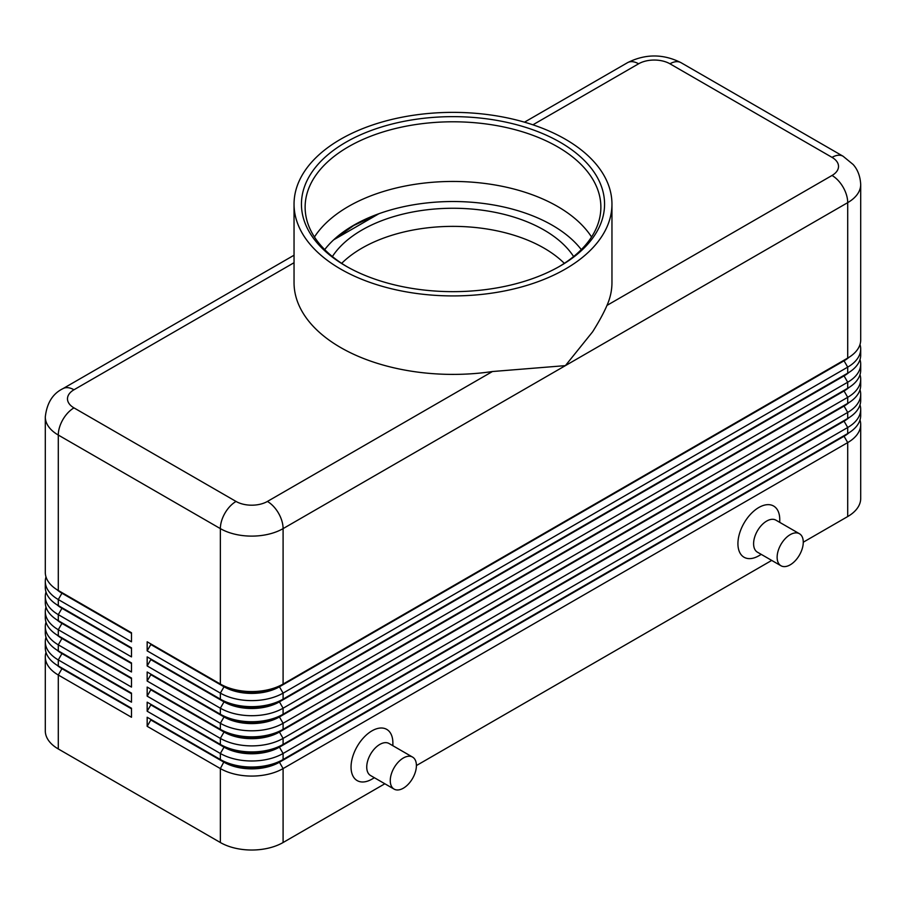 <?xml version="1.0" encoding="UTF-8"?>
<svg xmlns="http://www.w3.org/2000/svg" width="906" height="906" viewBox="0 0 906 906"><rect width="100%" height="100%" fill="white"/><g stroke="black" fill="none" stroke-linecap="round" stroke-linejoin="round"><path stroke-width="1.36" d="M581.301 249.603A140.475 81.098 0 0 0 552.332 225.277A140.475 81.098 0 0 0 378.923 213.714L333.646 239.852A140.475 81.098 180 0 1 353.668 225.277A140.475 81.098 180 0 1 378.923 213.714L353.668 225.526L333.646 239.852A140.475 81.098 0 0 0 324.699 249.603M61.902 668.028A39.185 22.627 0 0 0 61.948 668.062L58.29 665.955A44.36 25.606 180 0 1 45.3 647.847L45.3 641.81A44.36 25.606 0 0 0 58.29 659.919L131.483 702.173L131.483 693.113L58.29 650.859A44.36 25.606 180 0 1 45.3 632.75L45.3 626.714A44.36 25.606 0 0 0 58.29 644.823L131.483 687.076L131.483 678.028L58.29 635.763A44.36 25.606 180 0 1 45.3 617.654L45.3 611.618A44.36 25.606 0 0 0 58.29 629.727L131.483 671.992L131.483 662.932L58.29 620.678A44.36 25.606 180 0 1 45.3 602.569L45.3 596.533A44.36 25.606 0 0 0 58.29 614.642L131.483 656.895L131.483 647.835L58.29 605.582A44.36 25.606 180 0 1 45.3 587.473L45.3 581.437A44.36 25.606 0 0 0 58.29 599.546L131.483 641.799L131.483 632.75L58.29 590.497A44.36 25.606 180 0 1 45.3 572.388L45.3 416.941A44.36 25.606 0 0 0 58.29 435.05A22.186 12.809 -60 0 1 62.888 419.591A22.186 12.809 -60 0 1 73.975 407.881A22.186 12.809 180 0 1 73.975 389.773L294.042 262.717M46.002 652.365A44.36 25.606 0 0 0 45.3 656.895L45.3 730.848A44.36 25.606 0 0 0 58.29 748.956L58.29 675.004L131.483 717.258L131.483 708.209L58.29 665.955L58.29 659.919L61.948 653.577A39.185 22.627 180 0 1 57.01 650.089M61.902 652.943A39.185 22.627 0 0 0 61.948 652.977L58.29 650.859L58.29 644.823L61.948 638.481A39.185 22.627 180 0 1 57.01 634.993M46.002 637.28A44.36 25.606 0 0 0 45.3 641.81M61.902 637.847A39.185 22.627 0 0 0 61.948 637.881L58.29 635.763L58.29 629.727L61.948 623.396A39.185 22.627 180 0 1 57.01 619.908M46.002 622.184A44.36 25.606 0 0 0 45.3 626.714M61.902 622.762A39.185 22.627 0 0 0 61.948 622.784L58.29 620.678L58.29 614.642L61.948 608.3A39.185 22.627 180 0 1 57.01 604.812M46.002 607.099A44.36 25.606 0 0 0 45.3 611.618M61.902 607.666A39.185 22.627 0 0 0 61.948 607.7L58.29 605.582L58.29 599.546L61.948 593.215A39.185 22.627 180 0 1 57.01 589.715M46.002 592.003A44.36 25.606 0 0 0 45.3 596.533M61.902 592.569A39.185 22.627 0 0 0 61.948 592.603L58.29 590.497L58.29 435.05L220.362 528.617A22.186 12.809 -60 0 1 224.948 513.158A22.186 12.809 -60 0 1 236.047 501.448L73.975 407.881M46.002 576.907A44.36 25.606 0 0 0 45.3 581.437M844.098 435.627A39.185 22.627 180 0 1 844.052 435.65L279.433 761.629A39.185 22.627 180 0 1 251.721 768.254A39.185 22.627 180 0 1 224.02 761.629L147.168 717.258L147.168 726.318L220.362 768.571A44.36 25.606 0 0 0 251.721 776.08A44.36 25.606 0 0 0 283.091 768.571L847.71 442.592A44.36 25.606 0 0 0 860.7 424.484L860.7 498.436A44.36 25.606 0 0 1 847.71 516.545L803.271 542.207M147.168 726.318L150.826 719.976L224.02 762.24A39.185 22.627 0 0 0 251.721 768.866A39.185 22.627 0 0 0 279.433 762.24L283.091 759.522A44.36 25.606 180 0 1 251.721 767.02A44.36 25.606 180 0 1 220.362 759.522L147.168 717.258M844.098 420.531A39.185 22.627 180 0 1 844.052 420.565L283.091 744.426A44.36 25.606 180 0 1 251.721 751.923A44.36 25.606 180 0 1 220.362 744.426L147.168 702.173L147.168 711.221L220.362 753.486L220.362 759.522L224.02 761.629L220.362 768.571L220.362 842.523A44.36 25.606 0 0 0 251.721 850.021A44.36 25.606 0 0 0 283.091 842.523L283.091 768.571L279.433 762.24L844.052 436.262A39.185 22.627 0 0 0 848.99 432.774M844.098 375.254A39.185 22.627 180 0 1 844.052 375.288L283.091 699.149A44.36 25.606 180 0 1 251.721 706.657A44.36 25.606 180 0 1 220.362 699.149L147.168 656.895L147.168 665.955L220.362 708.209A44.36 25.606 0 0 0 251.721 715.706A44.36 25.606 0 0 0 283.091 708.209L847.71 382.23A44.36 25.606 0 0 0 860.7 364.121L860.7 370.158A44.36 25.606 180 0 1 847.71 388.266L283.091 714.245A44.36 25.606 180 0 1 251.721 721.742A44.36 25.606 180 0 1 220.362 714.245L147.168 671.992L147.168 681.04L220.362 723.294A44.36 25.606 0 0 0 251.721 730.802A44.36 25.606 0 0 0 283.091 723.294L847.71 397.326A44.36 25.606 0 0 0 860.7 379.206L860.7 385.254A44.36 25.606 180 0 1 847.71 403.363L283.091 729.33A44.36 25.606 180 0 1 251.721 736.838A44.36 25.606 180 0 1 220.362 729.33L147.168 687.076L147.168 696.136L220.362 738.39A44.36 25.606 0 0 0 251.721 745.887A44.36 25.606 0 0 0 283.091 738.39L847.71 412.411A44.36 25.606 0 0 0 860.7 394.303L860.7 400.339A44.36 25.606 180 0 1 847.71 418.447L283.091 744.426L283.091 738.39L279.433 732.048L844.052 406.081A39.185 22.627 0 0 0 848.99 402.581M844.098 360.169A39.185 22.627 180 0 1 844.052 360.192L283.091 684.064A44.36 25.606 180 0 1 251.721 691.561A44.36 25.606 180 0 1 220.362 684.064L147.168 641.799L147.168 650.859L220.362 693.113A44.36 25.606 0 0 0 251.721 700.621A44.36 25.606 0 0 0 283.091 693.113L847.71 367.134A44.36 25.606 0 0 0 860.7 349.025L860.7 355.061A44.36 25.606 180 0 1 847.71 373.17L283.091 699.149L283.091 693.113L279.433 686.782L844.052 360.803A39.185 22.627 0 0 0 848.99 357.315M147.168 711.221L150.826 704.891L224.02 747.144L220.362 753.486A44.36 25.606 0 0 0 251.721 760.983A44.36 25.606 0 0 0 283.091 753.486L847.71 427.507A44.36 25.606 0 0 0 860.7 409.399L860.7 415.435A44.36 25.606 180 0 1 847.71 433.544L283.091 759.522L283.091 753.486L279.433 747.144L844.052 421.165A39.185 22.627 0 0 0 848.99 417.677M611.958 204.144A158.958 91.778 180 0 1 565.401 269.037A158.958 91.778 180 0 1 392.173 288.935A158.958 91.778 180 0 1 294.042 204.144A158.958 91.778 180 0 1 340.599 139.252A158.958 91.778 180 0 1 513.827 119.354A158.958 91.778 180 0 1 611.958 204.144L611.958 282.627A158.958 91.778 180 0 1 606.986 305.401C603.758 312.921 598.968 321.721 592.615 331.811L565.401 365.628L847.71 202.638A44.36 25.606 0 0 0 860.7 184.53L860.7 339.976A44.36 25.606 180 0 1 847.71 358.085L283.091 684.064L283.091 528.617A22.186 12.809 -120 0 0 278.504 513.158A22.186 12.809 -120 0 0 267.406 501.448A22.186 12.809 180 0 1 236.047 501.448M147.168 696.136L150.826 689.794L224.02 732.048L220.362 738.39L220.362 744.426L224.02 747.144A39.185 22.627 0 0 0 251.721 753.769A39.185 22.627 0 0 0 279.433 747.144L279.433 746.544A39.185 22.627 180 0 1 251.721 753.169A39.185 22.627 180 0 1 224.02 746.544L147.168 702.173M844.098 405.435A39.185 22.627 180 0 1 844.052 405.469L279.433 731.448A39.185 22.627 180 0 1 251.721 738.073A39.185 22.627 180 0 1 224.02 731.448L147.168 687.076M147.168 681.04L150.826 674.71L224.02 716.963L220.362 723.294L220.362 729.33L224.02 732.048A39.185 22.627 0 0 0 251.721 738.673A39.185 22.627 0 0 0 279.433 732.048L283.091 729.33L283.091 723.294L279.433 716.963L844.052 390.984A39.185 22.627 0 0 0 848.99 387.496M844.098 390.35A39.185 22.627 180 0 1 844.052 390.384L279.433 716.352A39.185 22.627 180 0 1 251.721 722.988A39.185 22.627 180 0 1 224.02 716.352L147.168 671.992M147.168 665.955L150.826 659.613L224.02 701.867L220.362 708.209L220.362 714.245L224.02 716.963A39.185 22.627 0 0 0 251.721 723.588A39.185 22.627 0 0 0 279.433 716.963L283.091 714.245L283.091 708.209L279.433 701.867L844.052 375.888A39.185 22.627 0 0 0 848.99 372.4M147.168 650.859L150.826 644.517L224.02 686.782L220.362 693.113L220.362 699.149L224.02 701.867A39.185 22.627 0 0 0 251.721 708.492A39.185 22.627 0 0 0 279.433 701.867L279.433 701.267A39.185 22.627 180 0 1 251.721 707.892A39.185 22.627 180 0 1 224.02 701.267L147.168 656.895M294.042 204.144L294.042 282.627A158.958 91.778 180 0 0 492.445 371.528L565.401 365.628L283.091 528.617A44.36 25.606 0 0 1 251.721 536.114A44.36 25.606 0 0 1 220.362 528.617L220.362 684.064L224.02 686.782A39.185 22.627 0 0 0 251.721 693.407A39.185 22.627 0 0 0 279.433 686.782L279.433 686.17A39.185 22.627 180 0 1 251.721 692.796A39.185 22.627 180 0 1 224.02 686.17L147.168 641.799M532.909 124.813L638.594 63.794A22.186 12.809 180 0 1 669.953 63.794A22.186 12.809 -60 0 1 681.052 62.695L843.112 156.262A22.186 12.809 -60 0 0 832.025 157.361A22.186 12.809 180 0 1 832.025 175.47L606.986 305.401M412.581 757.099L389.048 743.509A18.482 10.668 120 0 0 379.807 744.426A18.482 10.668 120 0 0 367.734 760.712A18.482 10.668 120 0 0 370.565 775.525L394.099 789.115A18.482 10.668 120 0 0 403.34 788.197A18.482 10.668 120 0 0 415.412 771.901A18.482 10.668 120 0 0 412.581 757.099A18.482 10.668 120 0 0 403.34 758.005A18.482 10.668 120 0 0 391.256 774.302A18.482 10.668 120 0 0 394.099 789.115M374.393 777.733L371.97 779.137A29.57 17.078 -60 0 1 351.052 767.065A29.57 17.078 -60 0 1 371.97 730.848A29.57 17.078 -60 0 1 392.876 742.92L392.876 745.717M780.961 565.752L757.427 552.173A18.482 10.668 -60 0 1 754.596 537.36A18.482 10.668 -60 0 1 766.68 521.075A18.482 10.668 -60 0 1 775.921 520.157L799.443 533.736A18.482 10.668 -60 0 1 802.274 548.549A18.482 10.668 -60 0 1 790.202 564.834A18.482 10.668 -60 0 1 780.961 565.752A18.482 10.668 -60 0 1 778.129 550.939A18.482 10.668 -60 0 1 790.202 534.653A18.482 10.668 -60 0 1 799.443 533.736M758.832 555.786L761.267 554.381L758.832 555.786A29.57 17.078 -60 0 1 737.926 543.713A29.57 17.078 -60 0 1 758.832 507.496A29.57 17.078 -60 0 1 779.749 519.568L779.749 522.366M564.336 263.352A128.788 74.36 0 0 0 361.924 248.153A128.788 74.36 0 0 0 341.664 263.352M332.389 256.545A128.788 74.36 180 0 1 361.924 230.045A128.788 74.36 180 0 1 573.611 256.545M638.594 63.794A22.186 12.809 -120 0 0 627.496 62.695L524.483 122.174M294.042 255.22L62.888 388.674A22.186 12.809 60 0 1 73.975 389.773M347.145 266.772A147.871 85.368 180 0 1 305.129 207.168A147.871 85.368 180 0 1 348.436 146.795A147.871 85.368 180 0 1 509.591 128.29A147.871 85.368 180 0 1 600.871 207.168A147.871 85.368 180 0 1 558.855 266.772M345.832 142.276A151.562 87.508 180 0 1 560.168 142.265A151.562 87.508 180 0 1 560.168 266.024L560.168 266.024A151.562 87.508 180 0 1 345.832 266.024A151.562 87.508 180 0 1 345.832 142.276M314.45 236.987A147.871 85.368 180 0 1 348.436 206.455A147.871 85.368 180 0 1 362.445 199.331A147.871 85.368 180 0 1 543.555 199.331A147.871 85.368 180 0 1 557.564 206.455A147.871 85.368 180 0 1 591.55 236.987M220.362 842.523L58.29 748.956M860.7 349.025A44.36 25.606 0 0 0 859.998 344.507M847.71 516.545L847.71 442.592L844.052 436.262L847.71 433.544L847.71 427.507L844.052 421.165L847.71 418.447L847.71 412.411L844.052 406.081L847.71 403.363L847.71 397.326L844.052 390.984L847.71 388.266L847.71 382.23L844.052 375.888L847.71 373.17L847.71 367.134L844.052 360.803L847.71 358.085L847.71 202.638A22.186 12.809 60 0 0 843.112 187.18A22.186 12.809 60 0 0 832.025 175.47M860.7 364.121A44.36 25.606 0 0 0 859.998 359.591M860.7 379.206A44.36 25.606 0 0 0 859.998 374.688M860.7 394.303A44.36 25.606 0 0 0 859.998 389.773M860.7 409.399A44.36 25.606 0 0 0 859.998 404.869M150.826 644.517L150.826 643.917M150.826 659.613L150.826 659.013M150.826 674.71L150.826 674.098M150.826 689.794L150.826 689.194M150.826 704.891L150.826 704.279M860.7 424.484A44.36 25.606 0 0 0 859.998 419.965M771.719 560.418L416.409 765.559M384.846 783.769L283.091 842.523M150.826 719.976L150.826 719.375M131.483 633.351L61.948 593.215L131.483 632.75M131.483 648.447L61.948 608.3L131.483 647.835M131.483 663.532L61.948 623.396L131.483 662.932M131.483 678.628L61.948 638.481L131.483 678.028M131.483 693.724L61.948 653.577L131.483 693.113M45.3 656.895A44.36 25.606 0 0 0 58.29 675.004L61.948 668.673A39.185 22.627 180 0 1 57.01 665.174M131.483 708.809L61.948 668.673L131.483 708.209M627.496 62.695L627.496 62.695C645.355 53.737 663.203 53.737 681.052 62.695L843.112 156.262L853.135 164.496C854.539 166.092 860.077 172.163 860.7 184.53M669.953 63.794L832.025 157.361M492.445 371.528L267.406 501.448M224.02 686.17L220.362 684.064M844.052 360.192L847.71 358.085L844.052 360.192M224.02 701.267L220.362 699.149M844.052 375.288L847.71 373.17L844.052 375.288M224.02 716.352L220.362 714.245M844.052 390.384L847.71 388.266L844.052 390.384M224.02 731.448L220.362 729.33M844.052 405.469L847.71 403.363L844.052 405.469M224.02 746.544L220.362 744.426M844.052 420.565L847.71 418.447L844.052 420.565M224.02 761.629L220.362 759.522M844.052 435.65L847.71 433.544L844.052 435.65M61.948 668.062L58.29 665.955M61.948 652.977L58.29 650.859M61.948 637.881L58.29 635.763M61.948 622.784L58.29 620.678M61.948 607.7L58.29 605.582M61.948 592.603L58.29 590.497M62.888 388.674C52.729 393.634 46.874 403.057 45.3 416.941"/></g></svg>
